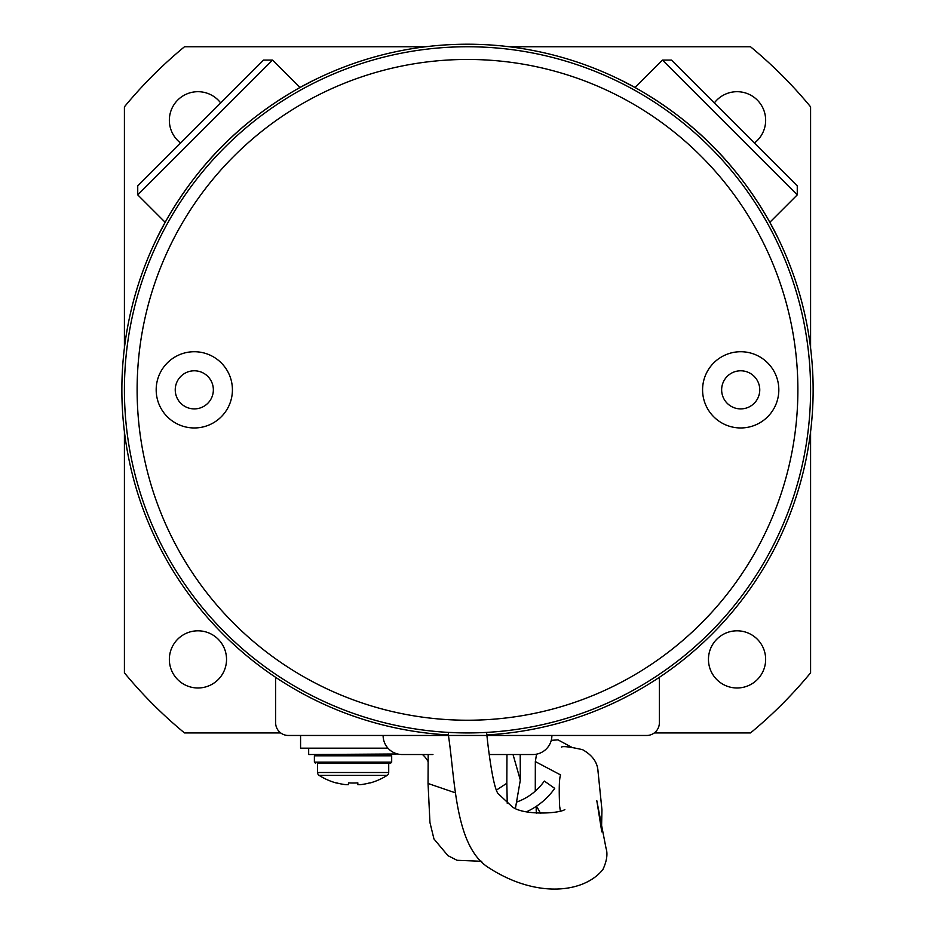 <?xml version="1.0" encoding="UTF-8"?>
<svg xmlns="http://www.w3.org/2000/svg" width="935" height="935" viewBox="0 0 935 935"><rect width="100%" height="100%" fill="white"/><g stroke="black" fill="none" stroke-linecap="round" stroke-linejoin="round"><path stroke-width="1.4" d="M194.293 408.899A19.062 19.062 0 0 0 213.355 389.837A19.062 19.062 0 0 0 194.293 370.786A19.062 19.062 0 0 0 175.242 389.837A19.062 19.062 0 0 0 194.293 408.899M194.293 427.961A38.125 38.125 0 0 0 232.418 389.837A38.125 38.125 0 0 0 194.293 351.724A38.125 38.125 0 0 0 156.18 389.837A38.125 38.125 0 0 0 194.293 427.961M740.707 408.899A19.062 19.062 0 0 0 759.758 389.837A19.062 19.062 0 0 0 740.707 370.786A19.062 19.062 0 0 0 721.645 389.837A19.062 19.062 0 0 0 740.707 408.899M740.707 427.961A38.125 38.125 0 0 0 778.82 389.837A38.125 38.125 0 0 0 740.707 351.724A38.125 38.125 0 0 0 702.582 389.837A38.125 38.125 0 0 0 740.707 427.961M754.393 143.02A28.588 28.588 0 0 0 746.212 93.196A28.588 28.588 0 0 0 714.328 102.944M220.672 102.944A28.588 28.588 0 0 0 169.352 120.288A28.588 28.588 0 0 0 180.607 143.02M226.539 659.397A28.588 28.588 0 0 0 197.94 630.809A28.588 28.588 0 0 0 169.352 659.397A28.588 28.588 0 0 0 197.94 687.985A28.588 28.588 0 0 0 226.539 659.397M765.648 659.397A28.588 28.588 0 0 0 737.06 630.809A28.588 28.588 0 0 0 708.461 659.397A28.588 28.588 0 0 0 737.06 687.985A28.588 28.588 0 0 0 765.648 659.397M388.492 763.428L317.561 763.428L317.561 772.509A3.436 3.436 0 0 0 319.151 775.407A63.533 63.533 0 0 0 336.46 783.039L336.542 782.875A63.358 63.358 0 0 0 345.962 784.687L348.439 784.687L348.439 782.875A62.306 55.761 0 0 0 353.138 783.039A62.306 55.761 0 0 0 357.836 782.875L357.836 784.687L360.314 784.687A63.358 63.358 0 0 0 369.734 782.875L369.816 783.039A63.533 63.533 0 0 0 387.125 775.407L319.151 775.407M391.683 755.807L390.409 754.533L391.683 755.807L314.382 755.807L314.382 762.154L391.683 762.154L391.683 755.807L391.683 762.154L390.409 763.428L388.715 763.428L388.715 772.509A3.436 3.436 0 0 1 387.125 775.407M308.667 748.175L308.667 754.533L397.609 753.984M137.737 194.866L137.737 185.878L263.53 60.085L272.517 60.085L137.737 194.866L165.191 222.308L157.466 237.058C156.905 238.121 180.303 187.351 223.103 145.439C264.967 102.686 315.82 79.218 314.709 79.814L299.96 87.528L272.517 60.085M662.483 60.085L671.47 60.085L734.361 122.976L797.263 185.878L797.263 194.866L662.483 60.085L635.04 87.528L620.291 79.814C619.215 79.253 669.998 102.64 711.909 145.451C754.65 187.304 778.13 238.168 777.534 237.058L769.809 222.308L797.263 194.866M383.105 735.471A19.062 19.062 0 0 0 402.167 754.533L432.94 754.533M551.895 735.471A19.062 19.062 0 0 1 532.833 754.533L489.274 754.533M516.564 802.101A57.187 57.187 0 0 0 544.322 781.052L554.724 788.369A69.891 69.891 0 0 1 526.65 811.72M467.5 732.935A343.087 343.087 0 0 1 124.413 389.837A343.087 343.087 0 0 1 467.5 46.75A343.087 343.087 0 0 1 810.587 389.837A343.087 343.087 0 0 1 467.5 732.935A343.087 343.087 0 0 0 810.587 389.837A343.087 343.087 0 0 0 467.5 46.75M463.585 732.911L448.438 732.397L448.438 735.471L288.331 735.471A12.704 12.704 0 0 1 275.626 722.767L275.626 677.326M448.438 734.945A345.634 345.634 0 0 1 121.866 389.837A345.634 345.634 0 0 1 467.5 44.214A345.634 345.634 0 0 1 813.134 389.837A345.634 345.634 0 0 1 486.562 734.945M659.374 677.326L659.374 722.767A12.704 12.704 0 0 1 646.669 735.471L448.438 735.471C455.193 780.059 454.842 846.572 488.725 867.715C536.655 898.769 584.211 892.948 602.935 869.48C606.862 860.948 607.879 853.83 606.009 848.115L596.822 800.757L601.789 831.846M486.562 732.397L487.871 744.131C491.857 776.202 495.632 793.032 499.197 794.621L511.503 806.134C521.52 815.589 558.604 813.824 564.857 809.593M536.526 813.099A19.062 17.765 -146.8 0 1 536.281 807.98L536.445 806.239M300.579 735.471L300.579 748.175L387.955 748.175M422.503 754.533A25.409 25.409 0 0 1 428.183 761.756M431.935 754.533L428.183 754.533L428.043 783.472L455.45 792.857M654.29 732.935L750.501 732.935A444.744 444.744 0 0 0 810.587 672.838L810.587 431.678M810.587 348.007L810.587 106.835A444.744 444.744 0 0 0 750.501 46.75L509.341 46.75M425.659 46.75L184.499 46.75A444.744 444.744 0 0 0 124.413 106.835L124.413 348.007M124.413 431.678L124.413 672.838A444.744 444.744 0 0 0 184.499 732.935L280.71 732.935M390.409 763.428L317.561 763.428M388.715 772.509L317.561 772.509M520.211 754.533L520.327 780.094L513.034 754.533M506.969 754.533L506.828 783.249L496.66 789.946M560.509 811.148L559.539 805.83M560.591 774.928L535.334 761.581L536.55 754.171M467.5 59.454A330.382 330.382 0 0 0 137.118 389.837A330.382 330.382 0 0 0 467.5 720.231A330.382 330.382 0 0 0 797.882 389.837A330.382 330.382 0 0 0 467.5 59.454M506.828 783.249L507.249 803.329M515.466 808.132L520.327 780.094M601.602 825.78L601.953 809.897L598.026 771.398C597.558 762.446 592.404 755.199 582.563 749.671C570.28 746.913 563.244 746.037 561.456 747.053M560.404 811.171L559.656 806.589C558.885 789.128 559.2 778.551 560.591 774.881L560.603 775.01M551.264 740.345L557.985 739.865L571.554 747.158M535.334 761.581L535.276 791.15M536.538 806.18L540.5 813.275M481.735 861.287L457.051 860.293L447.923 855.642L433.969 838.976L429.948 822.531L428.043 783.472M314.382 762.154L315.656 763.428M314.382 755.807L315.656 754.533"/></g></svg>
